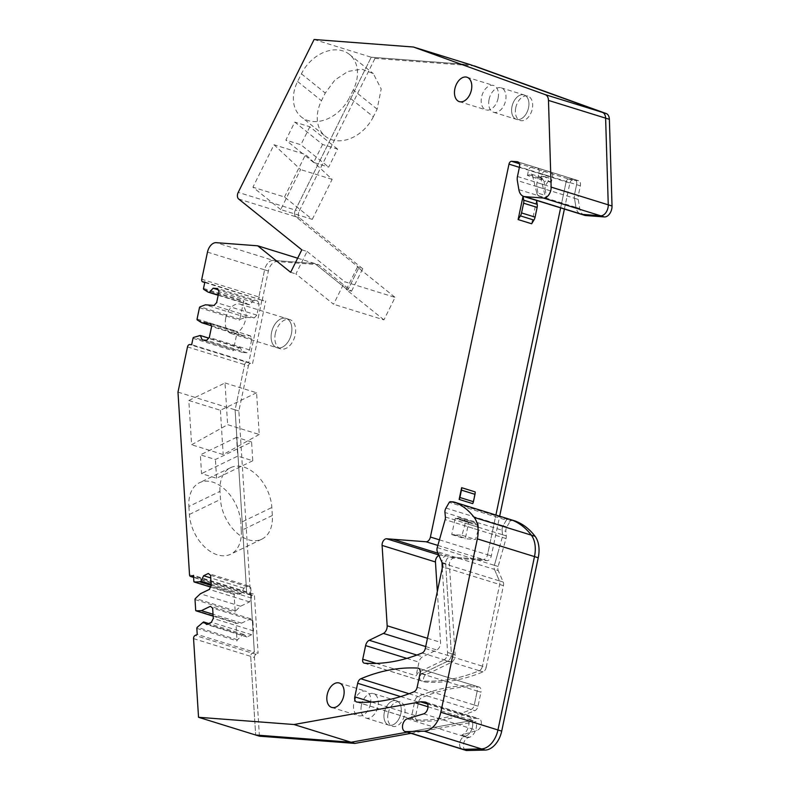 <?xml version="1.0" encoding="UTF-8"?>
<svg xmlns="http://www.w3.org/2000/svg" width="790" height="790" viewBox="0 0 790 790"><rect width="100%" height="100%" fill="white"/><g stroke="black" fill="none" stroke-linecap="round" stroke-linejoin="round"><path stroke-width="0.59" stroke-dasharray="3.95 2.96" d="M219.976 491.39A35.283 23.315 -115.8 0 1 230.542 467.7A35.283 23.315 -115.8 0 1 256.76 475.116A35.283 23.315 -115.8 0 1 271.849 507.496L272.353 515.475A35.283 23.315 -115.8 0 1 261.786 539.185A35.283 23.315 -115.8 0 1 235.578 531.769A35.283 23.315 -115.8 0 1 220.479 499.389L219.976 491.39L188.889 506.439A35.283 23.315 -115.8 0 1 199.455 482.739A35.283 23.315 -115.8 0 1 225.673 490.156A35.283 23.315 -115.8 0 1 240.762 522.545L271.849 507.496M272.353 515.475L241.266 530.515A35.283 23.315 -115.8 0 1 230.7 554.225A35.283 23.315 -115.8 0 1 204.492 546.818A35.283 23.315 -115.8 0 1 189.393 514.438L188.889 506.439M241.266 530.515L240.762 522.545M252.77 460.758L216.588 478.266L201.549 473.605L200.364 454.843L215.403 459.513L251.585 441.995L252.77 460.758L237.741 456.097L201.549 473.605M251.585 441.995L236.546 437.334L237.741 456.097M216.588 478.266L215.403 459.513M236.546 437.334L200.364 454.843M498.085 98.325A12.778 8.157 107.2 0 1 486.038 109.909A12.778 8.157 107.2 0 1 481.564 97.081A12.778 8.157 107.2 0 1 493.612 85.498A12.778 8.157 107.2 0 1 498.085 98.325M242.382 635.091L243.764 634.419L246.954 636.987L251.615 634.726L253.511 630.914L252.859 620.594L250.608 618.787L241.622 623.132L236.437 623.35A1.027 0.652 107.2 0 1 235.904 622.688L237.049 640.878A1.027 0.652 107.2 0 1 237.474 639.762L242.382 635.091L202.161 622.609M250.776 587.77L248.524 585.953L243.863 588.214L241.177 593.616L234.61 594.505A1.027 0.652 107.2 0 1 234.077 593.843L235.222 612.043A1.027 0.652 107.2 0 1 235.647 610.917L240.555 606.246L249.541 601.901L251.427 598.089L250.776 587.77L210.565 575.288M225.002 382.972L256.582 392.768L259.219 434.47L227.639 424.674L191.624 444.76L188.82 400.481L225.002 382.972L227.639 424.674M370.421 704.107A12.778 8.157 107.2 0 1 358.374 715.691A12.778 8.157 107.2 0 1 353.9 702.863A12.778 8.157 107.2 0 1 365.948 691.28A12.778 8.157 107.2 0 1 370.421 704.107M256.582 392.768L220.4 410.277L188.82 400.481M259.219 434.47L223.195 454.556L191.624 444.76M220.4 410.277L223.195 454.556M239.212 347.876L240.535 347.975L242.451 352.409L246.915 352.745L249.522 349.911L251.832 338.979L250.47 335.839L241.878 335.197L237.553 332.462A1.027 0.652 107.2 0 1 237.296 331.484L233.228 350.78A1.027 0.652 107.2 0 1 233.88 349.871L239.212 347.876L198.991 335.394M259.16 304.17L257.807 301.039L253.343 300.704L249.65 304.713L248.327 304.614L243.992 301.889A1.027 0.652 107.2 0 1 243.735 300.911L239.666 320.197A1.027 0.652 107.2 0 1 240.328 319.288L245.65 317.294L254.242 317.945L256.859 315.111L259.16 304.17L218.948 291.698M301.81 249.828L307.073 251.457L295.904 273.942L333.568 304.249L344.726 281.754L395.099 297.386L383.93 319.871L333.568 304.249M307.073 251.457L344.726 281.754M383.93 319.871L346.277 289.575L357.435 267.079L395.099 297.386M376.247 663.403L416.113 675.766L418.404 672.389L443.802 660.094L451.317 662.425A6.132 3.92 107.2 0 0 455.109 654.801L449.421 564.801A5.115 3.269 107.2 0 1 453.914 558.155L486.936 560.653A5.115 3.269 107.2 0 0 491.291 555.933L499.665 516.196M442.252 568.089L447.594 652.461C447.565 655.996 446.301 658.544 443.802 660.094M438.983 555.469A5.115 3.269 107.2 0 1 439.961 555.331L446.399 555.824C443.634 556.298 442.133 558.51 441.896 562.46M437.324 591.473L440.544 642.339A6.132 3.92 107.2 0 1 436.751 649.973L422.591 656.826A6.132 3.92 107.2 0 0 418.986 662.158L416.113 675.766M361.415 705.194A12.778 8.157 107.2 0 1 373.473 693.61A12.778 8.157 107.2 0 1 377.946 706.448A12.778 8.157 107.2 0 1 365.889 718.031A12.778 8.157 107.2 0 1 361.415 705.194M489.079 99.412A12.778 8.157 107.2 0 1 501.127 87.828A12.778 8.157 107.2 0 1 505.6 100.666A12.778 8.157 107.2 0 1 493.553 112.249A12.778 8.157 107.2 0 1 489.079 99.412M225.733 318.094A15.336 9.796 -72.8 0 0 231.105 333.489A15.336 9.796 -72.8 0 0 245.562 319.594A15.336 9.796 -72.8 0 0 240.19 304.19A15.336 9.796 -72.8 0 0 225.733 318.094M290.651 272.313L295.904 273.942M248.327 304.614L218.188 295.262M249.65 304.713L218.257 294.976M253.343 300.704L218.109 289.772M257.807 301.039L217.596 288.557M256.859 315.111L216.638 302.629M254.242 317.945L214.031 305.463M245.65 317.294L205.44 304.812M241.878 335.197L211.266 325.697M250.47 335.839L210.258 323.367M251.832 338.979L211.611 326.497M249.522 349.911L209.311 337.439M246.915 352.745L206.694 340.273M242.451 352.409L202.23 339.937M240.535 347.975L208.698 338.09M239.805 594.287L211.207 585.42M241.177 593.616L211.128 584.294M243.863 588.214L210.733 577.934M248.524 585.953L208.313 573.481M251.427 598.089L211.216 585.607M249.541 601.901L209.32 589.419M240.555 606.246L200.344 593.774M241.622 623.132L213.024 614.255M250.608 618.787L210.387 606.305M252.859 620.594L212.638 608.112M253.511 630.914L213.29 618.432M251.615 634.726L211.394 622.253M246.954 636.987L206.733 624.505M243.764 634.419L208.718 623.547M427.992 706.754L468.5 719.325L473.931 718.396A10.23 6.527 107.2 0 1 475.067 718.337L478.473 718.594A6.132 3.92 107.2 0 1 479.036 718.702A6.132 3.92 107.2 0 1 481.248 724.509A6.132 3.92 107.2 0 1 477.022 730.404L461.755 735.006L469.28 737.346L468.085 737.702A6.646 4.246 107.2 0 0 463.513 744.081A6.646 4.246 107.2 0 0 465.912 750.382M407.196 718.811L464.332 736.537A6.646 4.246 107.2 0 0 459.76 742.916A6.646 4.246 107.2 0 0 462.15 749.206A6.646 4.246 107.2 0 1 459.76 742.916A6.646 4.246 107.2 0 1 464.332 736.537L465.517 736.171A10.23 6.527 107.2 0 0 472.262 720.49L407.225 732.172L472.262 720.49L468.5 719.325A10.23 6.527 107.2 0 1 461.755 735.006M322.577 144.461L313.64 162.454L328.679 167.115L337.606 149.122L322.577 144.461L294.788 122.104L285.862 140.097L300.891 144.758L328.679 167.115M373.334 116.792A35.283 26.327 -51.2 0 1 325.282 136.236A35.283 26.327 -51.2 0 1 321.461 100.715L325.273 93.042L334.921 79.997L348.015 71.426L361.781 69.135L373.315 73.618L381.195 88.964L377.126 109.148L373.334 116.792L349.466 97.595A35.283 26.327 128.8 0 1 301.415 117.029L325.282 136.236M337.606 149.122L309.828 126.775L294.788 122.104M313.64 162.454L285.862 140.097M309.828 126.775L300.891 144.758M377.126 109.148L353.258 89.942A35.283 26.327 128.8 0 0 349.447 54.411A35.283 26.327 128.8 0 0 301.405 73.835L297.593 81.508A35.283 26.327 128.8 0 0 301.415 117.029M353.258 89.942L349.466 97.595M280.717 209.567L252.928 187.21L274.012 144.748L300.565 169.564L280.717 209.567L312.287 219.363L284.509 197.006L252.928 187.21M312.287 219.363L332.136 179.36L305.582 154.544L274.012 144.748M284.509 197.006L305.582 154.544M332.136 179.36L300.565 169.564M314.104 39.5L371.241 57.226L470.554 64.741L371.241 57.226L374.993 58.391L474.316 65.906M357.435 267.079L358.937 267.553L295.776 216.727A5.115 3.269 107.2 0 1 295.361 210.091L371.241 57.226L295.361 210.091L299.114 211.266L374.993 58.391M291.411 333.815A15.336 9.796 -72.8 0 0 286.049 318.419A15.336 9.796 -72.8 0 0 271.582 332.313A15.336 9.796 -72.8 0 0 276.954 347.719A15.336 9.796 -72.8 0 0 291.411 333.815A15.336 9.796 -72.8 0 0 286.049 318.419A15.336 9.796 -72.8 0 0 271.582 332.313A15.336 9.796 -72.8 0 0 276.954 347.719A15.336 9.796 -72.8 0 0 291.411 333.815M512.009 106.522A12.778 8.157 107.2 0 1 524.056 94.938A12.778 8.157 107.2 0 1 528.53 107.776A12.778 8.157 107.2 0 1 516.482 119.359A12.778 8.157 107.2 0 1 512.009 106.522A12.778 8.157 107.2 0 1 524.056 94.938A12.778 8.157 107.2 0 1 528.53 107.776A12.778 8.157 107.2 0 1 516.482 119.359A12.778 8.157 107.2 0 1 512.009 106.522M417.14 687.29L474.267 705.016A5.115 3.269 107.2 0 1 471.087 709.529A253.57 161.891 107.2 0 1 414.227 719.789A5.115 3.269 107.2 0 1 413.733 719.7A5.115 3.269 107.2 0 1 411.946 714.565L414.799 700.997A5.115 3.269 107.2 0 1 417.959 696.494A253.57 161.891 107.2 0 1 474.909 685.819A5.115 3.269 107.2 0 1 475.422 685.908A5.115 3.269 107.2 0 1 477.209 691.043L480.972 692.208L478.029 706.181A5.115 3.269 107.2 0 1 474.849 710.694A253.57 161.891 107.2 0 1 417.989 720.954L417.959 720.954A5.115 3.269 107.2 0 1 417.495 720.865A5.115 3.269 107.2 0 1 415.698 715.73L418.562 702.172A5.115 3.269 107.2 0 1 421.722 697.659A253.57 161.891 107.2 0 1 478.671 686.984A5.115 3.269 107.2 0 1 479.175 687.083A5.115 3.269 107.2 0 1 480.972 692.208M478.029 706.181L474.267 705.016L477.209 691.043L474.267 705.016A5.115 3.269 107.2 0 1 471.087 709.529A253.57 161.891 107.2 0 1 414.227 719.789A5.115 3.269 107.2 0 1 413.733 719.7A5.115 3.269 107.2 0 1 411.946 714.565L414.799 700.997A5.115 3.269 107.2 0 1 417.959 696.494A253.57 161.891 107.2 0 1 474.909 685.819A5.115 3.269 107.2 0 1 475.422 685.908A5.115 3.269 107.2 0 1 477.209 691.043L420.082 673.317M384.345 712.304A12.778 8.157 107.2 0 1 396.392 700.72A12.778 8.157 107.2 0 1 400.866 713.558A12.778 8.157 107.2 0 1 388.818 725.141A12.778 8.157 107.2 0 1 384.345 712.304A12.778 8.157 107.2 0 1 396.392 700.72A12.778 8.157 107.2 0 1 400.866 713.558A12.778 8.157 107.2 0 1 388.818 725.141A12.778 8.157 107.2 0 1 384.345 712.304M511.021 519.721A10.23 6.527 -72.8 0 0 510.31 519.613L507.605 519.405A2.044 1.304 -72.8 0 0 506.39 520.106L449.253 502.381M445.965 508.059L503.092 525.785L506.39 520.106L510.143 521.272A2.044 1.304 107.2 0 1 511.357 520.571L507.605 519.405A2.044 1.304 -72.8 0 0 506.39 520.106L503.092 525.785A5.115 3.269 -72.8 0 0 502.085 530.218L444.948 512.493M445.392 516.996L502.519 534.721A5.115 3.269 -72.8 0 1 502.262 537.368L498.964 549.06L502.262 537.368A5.115 3.269 -72.8 0 0 502.519 534.721L502.085 530.218L505.837 531.384A5.115 3.269 107.2 0 1 506.854 526.95L510.143 521.272M437.245 547.588L494.382 565.314L498.964 549.06L494.382 565.314A5.115 3.269 -72.8 0 0 494.481 569.422L437.344 551.697M442.311 563.171L499.438 580.897A5.115 3.269 -72.8 0 1 499.665 584.481L482.443 666.197L499.665 584.481A5.115 3.269 -72.8 0 0 499.438 580.897L494.481 569.422L498.233 570.587A5.115 3.269 107.2 0 1 498.135 566.479L506.015 538.533A5.115 3.269 107.2 0 0 506.281 535.887L505.837 531.384M425.306 648.471L482.443 666.197A5.115 3.269 107.2 0 1 479.263 670.71A253.57 161.891 107.2 0 1 421.603 680.911A3.891 2.489 107.2 0 1 421.238 680.852A3.891 2.489 107.2 0 1 419.796 677.405A3.891 2.489 107.2 0 1 422.166 673.554L447.565 661.26A6.132 3.92 107.2 0 0 451.347 653.626L445.659 563.625A5.115 3.269 107.2 0 1 450.162 556.99L483.184 559.488L486.936 560.653M439.428 539.837L487.529 554.768A5.115 3.269 107.2 0 1 483.184 559.488A5.115 3.269 107.2 0 0 487.529 554.768L495.903 515.031L487.529 554.768L491.291 555.933M560.633 207.879L566.114 181.848A3.071 1.955 -72.8 0 1 568.731 179.024A3.071 1.955 -72.8 0 0 566.114 181.848L560.633 207.879M517.46 176.506L574.587 194.231L576.601 184.662A5.115 3.269 -72.8 0 0 574.814 179.537A5.115 3.269 -72.8 0 0 574.35 179.448L568.731 179.024L519.376 163.708M584.61 215.315A13.292 8.492 107.2 0 1 579.742 208.52L578.221 199.426A8.176 5.224 107.2 0 1 578.349 195.397L574.587 194.231A8.176 5.224 -72.8 0 0 574.458 198.26L517.322 180.535M518.852 189.63L575.989 207.355L574.458 198.26L578.221 199.426M579.742 208.52L575.989 207.355A13.292 8.492 -72.8 0 0 580.848 214.149A13.292 8.492 -72.8 0 1 575.989 207.355L574.458 198.26A8.176 5.224 -72.8 0 1 574.587 194.231L576.601 184.662A5.115 3.269 -72.8 0 0 574.814 179.537A5.115 3.269 -72.8 0 0 574.35 179.448L568.731 179.024L572.483 180.189L578.102 180.614A5.115 3.269 107.2 0 1 578.576 180.703A5.115 3.269 107.2 0 1 580.364 185.838L578.349 195.397M346.277 289.575L347.778 290.039L358.937 267.553L347.778 290.039L314.845 263.534L318.597 264.699L277.073 261.559A10.23 6.527 107.2 0 0 268.373 271L262.645 298.176A2.558 1.629 107.2 0 0 263.534 300.733A2.558 1.629 107.2 0 0 263.771 300.783L204.867 282.04M297.652 258.202L314.845 263.534L273.31 260.394L314.845 263.534L347.778 290.039L351.54 291.204L318.597 264.699M207.484 252.109L264.611 269.834A10.23 6.527 107.2 0 1 273.31 260.394L277.073 261.559M204.778 282.474L260.009 299.617A2.558 1.629 107.2 0 1 259.782 299.568A2.558 1.629 107.2 0 1 258.883 297L264.611 269.834L258.883 297L201.756 279.275M263.771 300.783L260.009 299.617L261.994 299.766L248.791 362.413L191.664 344.687M187.507 346.899L244.633 364.625A2.558 1.629 107.2 0 1 246.816 362.264L248.791 362.413L261.994 299.766L260.009 299.617A2.558 1.629 107.2 0 1 259.782 299.568A2.558 1.629 107.2 0 1 258.883 297L262.645 298.176M177.977 392.116L235.104 409.842L244.633 364.625L235.104 409.842L246.658 592.559L250.42 593.725A2.558 1.629 107.2 0 0 251.388 595.334A2.558 1.629 107.2 0 0 252.296 595.235L254.37 594.238L193.481 575.337M193.589 577.016L248.534 594.07A2.558 1.629 107.2 0 1 247.635 594.169A2.558 1.629 107.2 0 1 246.658 592.559A2.558 1.629 107.2 0 0 247.635 594.169L251.388 595.334M252.296 595.235L248.534 594.07L250.608 593.063L254.35 652.155L197.214 634.429M193.56 638.616L250.697 656.342A2.558 1.629 107.2 0 1 252.277 653.152L254.35 652.155L250.608 593.063L248.534 594.07A2.558 1.629 107.2 0 1 247.635 594.169L193.609 577.411M259.426 736.181L254.449 657.507L250.697 656.342L255.674 735.016L250.697 656.342A2.558 1.629 107.2 0 1 252.277 653.152L254.35 652.155L258.103 653.32L254.37 594.238M410.978 733.337L476.015 721.655A10.23 6.527 107.2 0 1 469.28 737.346M254.449 657.507A2.558 1.629 107.2 0 1 256.029 654.327L258.103 653.32M248.396 365.79A2.558 1.629 107.2 0 1 250.568 363.43L246.816 362.264A2.558 1.629 107.2 0 0 244.633 364.625L248.396 365.79L238.866 411.007L250.42 593.725M252.553 363.578L265.756 300.931M238.649 199.001L295.776 216.727L358.937 267.553L362.699 268.719L351.54 291.204M362.699 268.719L299.538 217.892A5.115 3.269 107.2 0 1 299.114 211.266M564.396 209.044L569.876 183.023A3.071 1.955 107.2 0 1 572.483 180.189M422.127 652.984L479.263 670.71A5.115 3.269 107.2 0 0 482.443 666.197L486.196 667.362A5.115 3.269 107.2 0 1 483.016 671.885A253.57 161.891 107.2 0 1 425.356 682.076A3.891 2.489 107.2 0 1 424.99 682.017A3.891 2.489 107.2 0 1 423.549 678.571A3.891 2.489 107.2 0 1 425.919 674.719L451.317 662.425M486.196 667.362L503.428 585.647A5.115 3.269 107.2 0 0 503.2 582.062L498.233 570.587M511.249 519.79A10.23 6.527 -72.8 0 0 510.31 519.613L514.073 520.778L511.357 520.571M514.073 520.778A10.23 6.527 107.2 0 1 514.774 520.896M388.107 713.469A12.778 8.157 107.2 0 1 398.99 701.668A12.778 8.157 107.2 0 1 400.155 701.885A12.778 8.157 107.2 0 1 404.628 714.723A12.778 8.157 107.2 0 1 393.746 726.533A12.778 8.157 107.2 0 1 392.581 726.306A12.778 8.157 107.2 0 1 388.107 713.469M478.71 686.994L418.759 668.399M515.761 107.687A12.778 8.157 107.2 0 1 526.644 95.886A12.778 8.157 107.2 0 1 527.819 96.103A12.778 8.157 107.2 0 1 532.282 108.941A12.778 8.157 107.2 0 1 521.41 120.752A12.778 8.157 107.2 0 1 520.235 120.524A12.778 8.157 107.2 0 1 515.761 107.687M275.345 333.479A15.336 9.796 107.2 0 1 288.399 319.318A15.336 9.796 107.2 0 1 289.802 319.585A15.336 9.796 107.2 0 1 295.174 334.98A15.336 9.796 107.2 0 1 282.119 349.15A15.336 9.796 107.2 0 1 280.717 348.884A15.336 9.796 107.2 0 1 275.345 333.479M468.085 737.702L464.332 736.537L465.517 736.171A10.23 6.527 107.2 0 0 472.262 720.49L476.015 721.655M238.866 411.007L235.104 409.842L246.658 592.559L189.531 574.834M268.373 271L264.611 269.834A10.23 6.527 107.2 0 1 273.31 260.394L216.184 242.668M299.538 217.892L295.776 216.727A5.115 3.269 107.2 0 1 295.361 210.091L238.225 192.365M447.594 652.461L451.347 653.626L445.659 563.625A5.115 3.269 107.2 0 1 450.162 556.99L483.184 559.488L437.858 545.426M455.109 654.801L451.347 653.626A6.132 3.92 107.2 0 1 447.565 661.26L422.166 673.554L425.919 674.719M483.016 671.885L479.263 670.71A253.57 161.891 107.2 0 1 421.603 680.911A3.891 2.489 107.2 0 1 421.238 680.852A3.891 2.489 107.2 0 1 419.796 677.405A3.891 2.489 107.2 0 1 422.166 673.554L418.404 672.389M503.2 582.062L499.438 580.897L494.481 569.422A5.115 3.269 -72.8 0 1 494.382 565.314L498.135 566.479M506.281 535.887L502.519 534.721L502.085 530.218A5.115 3.269 -72.8 0 1 503.092 525.785L506.854 526.95M453.184 501.887L510.31 519.613L507.605 519.405L450.468 501.68M472.677 503.625L475.155 491.894M531.65 223.768L536.568 200.453M536.726 192.76L532.579 175.884L540.844 178.451C540.39 176.664 540.054 176.437 539.817 177.75L542.819 178.688A10.23 6.527 107.2 0 1 547.737 177.503A10.23 6.527 107.2 0 1 551.321 181.977L552.546 177.207A5.115 3.269 107.2 0 0 550.758 172.072L537.23 167.875A5.115 3.269 107.2 0 1 539.017 173.01L537.002 182.569A8.176 5.224 107.2 0 0 536.874 186.598L538.395 195.693A13.292 8.492 107.2 0 0 538.454 195.999A9.717 6.202 107.2 0 1 536.726 192.76L545.001 195.328L540.854 178.451M528.964 174.748L542.493 178.945A4.088 2.607 107.2 0 1 540.952 179.676L527.414 175.479A4.088 2.607 107.2 0 0 528.964 174.748A4.088 2.607 107.2 0 1 531.147 174.096L540.251 176.921L539.817 177.75A10.23 6.527 107.2 0 1 544.735 176.565A10.23 6.527 107.2 0 1 548.319 181.038L551.321 181.977M531.147 174.096A4.088 2.607 107.2 0 1 532.579 175.884M540.952 179.676L542.058 174.393A3.071 1.955 107.2 0 1 544.675 171.558L550.294 171.983A5.115 3.269 107.2 0 1 550.758 172.072M538.454 195.999L546.72 198.567A9.717 6.202 107.2 0 1 545.001 195.328M536.874 186.598L545.139 189.166A8.176 5.224 107.2 0 1 545.1 186.104L544.073 181.927A3.071 1.619 -13.8 0 1 548.319 181.038L545.1 186.104M545.139 189.166L546.67 198.26L538.395 195.693M548.438 181.522L551.44 182.451M527.414 175.479L528.53 170.196A3.071 1.955 107.2 0 1 531.137 167.362L536.756 167.786A5.115 3.269 107.2 0 1 537.23 167.875M455.82 518.586A4.088 2.607 107.2 0 0 457.371 518.378A7.159 4.572 107.2 0 1 460.086 518.013A7.159 4.572 107.2 0 1 462.249 520.116L475.787 524.323A7.159 4.572 107.2 0 0 473.625 522.21A7.159 4.572 107.2 0 0 470.909 522.575A4.088 2.607 107.2 0 1 469.359 522.783A4.088 2.607 107.2 0 1 468.717 522.427L455.188 518.22A4.088 2.607 107.2 0 0 455.82 518.586L469.359 522.783M462.249 520.116A2.044 1.304 107.2 0 0 462.871 520.719A2.044 1.304 107.2 0 0 464.589 519.514L464.935 523.059A5.115 3.269 107.2 0 1 464.668 525.706L461.982 535.255L451.742 534.583L455.188 518.22M464.589 519.514L478.118 523.711A2.044 1.304 107.2 0 1 476.4 524.925A2.044 1.304 107.2 0 1 475.787 524.323M478.118 523.711L478.464 527.256A5.115 3.269 107.2 0 1 478.207 529.902L475.511 539.452L465.271 538.78L468.717 522.427M453.756 534.633L467.285 538.829M461.982 535.255L475.511 539.452M451.742 534.583L465.271 538.78M189.393 514.438L220.479 499.389M406.82 658.386L418.986 662.158M416.873 655.058L422.591 656.826M425.711 646.556L436.751 649.973M427.459 638.281L440.544 642.339M438.756 554.955L439.961 555.331M438.006 553.217L453.914 558.155M203.514 288.429L243.735 300.911M203.781 289.407L243.992 301.889M240.328 319.288L200.107 306.806M199.455 307.725L239.666 320.197M197.075 319.012L237.296 331.484M197.332 319.99L237.553 332.462M233.88 349.871L193.669 337.389M193.007 338.298L233.228 350.78M193.856 581.371L234.077 593.843M210.505 587.029L234.61 594.505M235.647 610.917L195.436 598.445M195.012 599.561L235.222 612.043M195.683 610.206L235.904 622.688M213.142 616.121L236.437 623.35M237.474 639.762L197.253 627.28M196.838 628.406L237.049 640.878M427.538 703.999L473.931 718.396M427.291 703.515L475.067 718.337M426.185 702.369L478.473 718.594M423.657 713.844L477.022 730.404M297.593 81.508L321.461 100.715M301.405 73.835L325.273 93.042M357.09 702.063L417.989 720.954M371.596 702.043L415.698 715.73M400.629 696.602L418.562 702.162M409.072 693.729L421.722 697.659M413.95 691.803L474.849 710.694M506.015 538.533L445.125 519.642M503.428 585.647L442.538 566.756M364.466 663.185L425.356 682.076M442.015 562.5L449.421 564.801M519.386 167.352L569.876 183.023M518.121 161.999L578.102 180.614M580.364 185.838L519.474 166.937M250.568 363.43L189.679 344.539M256.029 654.327L195.14 635.427M540.903 178.668A7.159 4.572 107.2 0 1 544.073 181.927M545.307 185.146L537.002 182.569M539.017 173.01L552.546 177.207M550.294 171.983L536.756 167.786M531.137 167.362L544.675 171.558M542.058 174.393L528.53 170.196M457.371 518.378L470.909 522.575M478.464 527.256L464.935 523.059M478.207 529.902L464.668 525.706M261.786 539.185L230.7 554.225M230.542 467.7L199.455 482.739M210.495 587.049L234.462 594.485M213.142 616.151L236.289 623.33M425.662 702.142L479.036 718.702M331.691 707.415L358.374 715.691M339.266 682.995L365.948 691.28M459.346 101.634L486.038 109.909M466.92 77.213L493.612 85.498M349.447 54.411L373.315 73.618M289.802 319.585L240.19 304.19M280.717 348.884L231.105 333.489M501.127 87.828L527.819 96.103M493.553 112.249L520.235 120.524M356.606 701.974L417.495 720.865M418.285 668.182L479.175 687.083M373.473 693.61L400.155 701.885M365.889 718.031L392.581 726.306M364.101 663.126L424.99 682.017M578.576 180.703L517.677 161.812M204.768 282.504L263.534 300.733M540.113 176.93L544.735 176.565L547.737 177.503M460.086 518.013L473.625 522.21M462.871 520.719L476.4 524.925"/><path stroke-width="1.19" d="M442.252 568.089L442.015 562.5M454.122 502.065A10.23 6.527 107.2 0 1 454.349 502.144A97.15 62.025 107.2 0 1 466.456 509.254A97.15 62.025 107.2 0 1 474.197 517.42A25.566 16.323 107.2 0 1 477.348 538.879L440.82 712.234L497.947 729.96L534.484 556.604A25.566 16.323 -72.8 0 0 531.324 535.146A97.15 62.025 -72.8 0 0 523.592 526.979A97.15 62.025 -72.8 0 0 511.476 519.869A10.23 6.527 -72.8 0 0 511.249 519.79L454.122 502.065A10.23 6.527 107.2 0 0 453.184 501.887L450.468 501.68A2.044 1.304 107.2 0 0 449.253 502.381L445.965 508.059A5.115 3.269 107.2 0 0 444.948 512.493L445.392 516.996A5.115 3.269 107.2 0 1 445.125 519.642L437.245 547.588A5.115 3.269 107.2 0 0 437.344 551.697L442.311 563.171A5.115 3.269 107.2 0 1 442.538 566.756L425.306 648.471A5.115 3.269 107.2 0 1 422.127 652.984A253.57 161.891 107.2 0 1 364.466 663.185A3.891 2.489 107.2 0 1 364.101 663.126A3.891 2.489 107.2 0 1 362.738 659.216L365.612 645.598A6.132 3.92 107.2 0 1 369.216 640.275L383.387 633.412A6.132 3.92 107.2 0 0 387.169 625.779L382.093 545.416L435.458 561.976A5.115 3.269 107.2 0 1 438.983 555.469M435.458 561.976L437.324 591.473M382.093 545.416A5.115 3.269 107.2 0 1 382.241 543.49A5.115 3.269 107.2 0 1 386.587 538.77L426.047 541.762L437.858 545.426M551.134 187.112L612.023 206.002A8.69 5.55 107.2 0 1 604.35 216.944L585.825 215.542A13.292 8.492 107.2 0 1 584.61 215.315L580.848 214.149A13.292 8.492 -72.8 0 0 582.062 214.376L524.935 196.651L543.461 198.053A8.69 5.55 107.2 0 0 551.134 187.112L548.477 100.419A8.69 5.55 107.2 0 0 545.327 94.662L413.427 47.015L314.104 39.5L238.225 192.365A5.115 3.269 107.2 0 0 238.649 199.001L301.81 249.828L290.651 272.313L257.708 245.809L297.652 258.202M218.188 295.262L208.106 292.132L203.781 289.407A1.027 0.652 107.2 0 1 203.514 288.429L204.867 282.04L202.882 281.892A2.558 1.629 107.2 0 1 202.645 281.842A2.558 1.629 107.2 0 1 201.756 279.275L207.484 252.109A10.23 6.527 107.2 0 1 216.184 242.668L257.708 245.809M218.257 294.976L208.106 292.132M218.109 289.772L213.132 288.222L209.429 292.241M211.266 325.697L201.667 322.715L197.332 319.99A1.027 0.652 107.2 0 1 197.075 319.012L199.455 307.725A1.027 0.652 107.2 0 1 200.107 306.806L205.44 304.812L214.031 305.463L216.638 302.629L218.948 291.698L217.596 288.557L213.132 288.222M201.667 322.715L210.258 323.367L211.611 326.497L209.311 337.439L206.694 340.273L202.23 339.937L200.314 335.493L193.669 337.389A1.027 0.652 107.2 0 0 193.007 338.298L191.664 344.687L189.679 344.539A2.558 1.629 107.2 0 0 187.507 346.899L177.977 392.116L189.531 574.834A2.558 1.629 107.2 0 0 190.499 576.443L193.609 577.411M208.698 338.09L200.314 335.493M211.207 585.42L199.584 581.815L194.389 582.033A1.027 0.652 107.2 0 1 193.856 581.371L193.481 575.337L191.407 576.345A2.558 1.629 107.2 0 1 190.499 576.443M211.128 584.294L200.966 581.144L199.584 581.815M210.733 577.934L203.652 575.732L200.966 581.144M213.024 614.255L201.411 610.65L196.216 610.868A1.027 0.652 107.2 0 1 195.683 610.206L195.012 599.561A1.027 0.652 107.2 0 1 195.436 598.445L200.344 593.774L209.32 589.419L211.216 585.607L210.565 575.288L208.313 573.481L203.652 575.732M201.411 610.65L210.387 606.305L212.638 608.112L213.29 618.432L211.394 622.253L206.733 624.505L203.544 621.937L197.253 627.28A1.027 0.652 107.2 0 0 196.838 628.406L197.214 634.429L195.14 635.427A2.558 1.629 107.2 0 0 193.56 638.616L198.537 717.29L293.989 724.519L420.557 701.836A10.23 6.527 107.2 0 1 421.692 701.777L427.291 703.515M208.718 623.547L203.544 621.937M440.82 712.234A20.451 13.055 107.2 0 1 424.279 731.185L405.922 731.609A6.646 4.246 107.2 0 1 405.023 731.481A6.646 4.246 107.2 0 1 402.624 725.19A6.646 4.246 107.2 0 1 407.196 718.811L423.657 713.844A6.132 3.92 107.2 0 0 427.805 708.304A6.132 3.92 107.2 0 0 425.662 702.142A6.132 3.92 107.2 0 0 425.099 702.034L421.692 701.777M343.739 695.832A12.778 8.157 107.2 0 1 332.857 707.633A12.778 8.157 107.2 0 1 331.691 707.415A12.778 8.157 107.2 0 1 327.218 694.578A12.778 8.157 107.2 0 1 338.1 682.777A12.778 8.157 107.2 0 1 339.266 682.995A12.778 8.157 107.2 0 1 343.739 695.832M471.393 90.05A12.778 8.157 107.2 0 1 460.521 101.851A12.778 8.157 107.2 0 1 459.346 101.634A12.778 8.157 107.2 0 1 454.872 88.796A12.778 8.157 107.2 0 1 465.754 76.995A12.778 8.157 107.2 0 1 466.92 77.213A12.778 8.157 107.2 0 1 471.393 90.05M524.935 196.651A13.292 8.492 107.2 0 1 523.721 196.424A13.292 8.492 107.2 0 1 518.852 189.63L517.322 180.535A8.176 5.224 107.2 0 1 517.46 176.506L519.474 166.937A5.115 3.269 107.2 0 0 517.677 161.812A5.115 3.269 107.2 0 0 517.213 161.723L511.594 161.298A3.071 1.955 107.2 0 0 508.987 164.123L430.402 537.042A5.115 3.269 107.2 0 1 426.047 541.762M417.782 668.093L417.821 668.093A5.115 3.269 107.2 0 1 418.285 668.182A5.115 3.269 107.2 0 1 420.082 673.317L417.14 687.29A5.115 3.269 107.2 0 1 413.95 691.803A253.57 161.891 107.2 0 1 357.09 702.063A5.115 3.269 107.2 0 1 356.606 701.974A5.115 3.269 107.2 0 1 354.809 696.839L357.673 683.271A5.115 3.269 107.2 0 1 360.832 678.768A253.57 161.891 107.2 0 1 417.782 668.093L418.759 668.399M413.427 47.015L470.554 64.741L602.454 112.387A8.69 5.55 107.2 0 1 605.614 118.145L609.367 119.31A8.69 5.55 107.2 0 0 606.216 113.553L474.316 65.906L602.454 112.387A8.69 5.55 107.2 0 1 605.614 118.145L608.261 204.837A8.69 5.55 107.2 0 1 600.598 215.779L582.062 214.376L585.825 215.542M477.348 538.879L534.484 556.604L497.947 729.96A20.451 13.055 107.2 0 1 481.416 748.91L485.169 750.075L466.811 750.5A6.646 4.246 107.2 0 1 465.912 750.382L462.15 749.206A6.646 4.246 107.2 0 0 463.049 749.335L481.416 748.91L463.049 749.335A6.646 4.246 107.2 0 1 462.15 749.206L405.023 731.481M514.774 520.896A10.23 6.527 107.2 0 1 515.011 520.956A10.23 6.527 107.2 0 1 515.238 521.035A97.15 62.025 107.2 0 1 527.345 528.145A97.15 62.025 107.2 0 1 535.087 536.311A25.566 16.323 107.2 0 1 538.237 557.77L534.484 556.604A25.566 16.323 -72.8 0 0 531.324 535.146A97.15 62.025 -72.8 0 0 523.592 526.979A97.15 62.025 -72.8 0 0 511.476 519.869A10.23 6.527 -72.8 0 0 511.249 519.79A10.23 6.527 -72.8 0 0 511.021 519.721M495.903 515.031L560.633 207.879L495.903 515.031M198.537 717.29L255.674 735.016L351.115 742.245L407.225 732.172L351.115 742.245L354.878 743.41L410.978 733.337M293.989 724.519L351.115 742.245L255.674 735.016L259.426 736.181L354.878 743.41M612.023 206.002L609.367 119.31M564.396 209.044L499.665 516.196M424.279 731.185L481.416 748.91A20.451 13.055 107.2 0 0 497.947 729.96L501.709 731.125L538.237 557.77M501.709 731.125A20.451 13.055 107.2 0 1 485.169 750.075M543.461 198.053L600.598 215.779A8.69 5.55 107.2 0 0 608.261 204.837L605.614 118.145L548.477 100.419M604.35 216.944L600.598 215.779L582.062 214.376A13.292 8.492 -72.8 0 1 580.848 214.149L523.721 196.424M461.449 490.136L459.899 497.503A4.088 2.607 107.2 0 1 459.148 499.428L461.627 487.687A6.132 3.92 107.2 0 1 461.449 490.136L474.988 494.333L473.427 501.699A4.088 2.607 107.2 0 1 472.677 503.625L459.148 499.428M461.627 487.687L475.155 491.894A6.132 3.92 107.2 0 1 474.988 494.333M523.701 200.176A6.132 3.92 107.2 0 1 523.602 203.198L537.131 207.395A6.132 3.92 107.2 0 0 537.23 204.373L536.568 200.453L523.039 196.256L523.701 200.176L537.23 204.373M523.602 203.198L521.548 212.925A6.132 3.92 107.2 0 1 520.393 215.877L518.121 219.571L523.039 196.256M521.548 212.925L535.077 217.132L537.131 207.395M535.077 217.132A6.132 3.92 107.2 0 1 533.921 220.074L531.65 223.768L518.121 219.571M365.612 645.598L406.82 658.386M362.738 659.216L376.247 663.403M369.216 640.275L416.873 655.058M383.387 633.412L425.711 646.556M387.169 625.779L427.459 638.281M386.587 538.77L438.756 554.955M393.025 539.264L438.006 553.217M194.389 582.033L210.505 587.029M196.216 610.868L213.142 616.121M420.557 701.836L427.538 703.999M415.125 702.764L427.992 706.754M425.099 702.034L426.185 702.369M354.809 696.839L371.596 702.043M357.673 683.271L400.629 696.602M360.832 678.768L409.072 693.729M535.087 536.311L474.197 517.42M515.238 521.035L454.349 502.144M430.402 537.042L439.428 539.837M508.987 164.123L519.386 167.352M519.376 163.708L511.594 161.298M517.213 161.723L518.121 161.999M545.327 94.662L606.216 113.553M202.882 281.892L204.778 282.474M191.407 576.345L193.589 577.016M405.922 731.609L466.811 750.5M459.899 497.503L473.427 501.699M520.393 215.877L533.921 220.074M194.251 582.013L210.495 587.049M196.068 610.848L213.142 616.151M202.645 281.842L204.768 282.504M515.011 520.956L511.249 519.79"/></g></svg>
